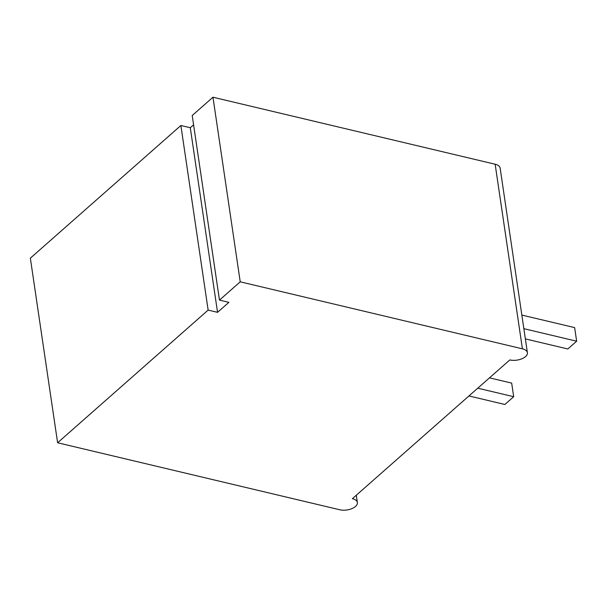 <?xml version="1.0" encoding="UTF-8"?>
<svg xmlns="http://www.w3.org/2000/svg" width="607" height="607" viewBox="0 0 607 607"><rect width="100%" height="100%" fill="white"/><g stroke="black" fill="none" stroke-linecap="round" stroke-linejoin="round"><path stroke-width="0.91" d="M240.228 281.815L212.966 97.219L192.214 115.505L219.476 300.108L240.228 281.815L522.407 348.828A11.412 5.804 -8.4 0 1 527.4 352.713A11.412 5.804 -8.4 0 1 521.815 358.813A11.412 5.804 -8.4 0 1 509.819 359.928L352.386 498.681A11.412 5.804 171.6 0 1 357.379 502.566L356.294 495.236M212.966 97.219L495.153 164.231A11.412 5.804 -8.4 0 1 500.145 168.116L527.4 352.713M357.379 502.566A11.412 5.804 171.6 0 1 351.794 508.666A11.412 5.804 171.6 0 1 339.791 509.781L57.612 442.769L208.14 310.094L180.878 125.497L30.35 258.172L57.612 442.769M193.595 124.822L190.287 127.728L180.878 125.497M219.476 300.108L228.885 302.339L217.549 312.332L208.14 310.094M217.549 312.332L190.287 127.728M523.849 328.668L576.65 341.21L574.639 327.605L521.845 315.071M576.65 341.21L567.833 348.979L525.359 338.896M468.945 395.954L504.865 404.482L513.681 396.712L477.762 388.184M513.681 396.712L511.671 383.108L489.492 377.842M495.153 164.231L522.407 348.828"/></g></svg>
